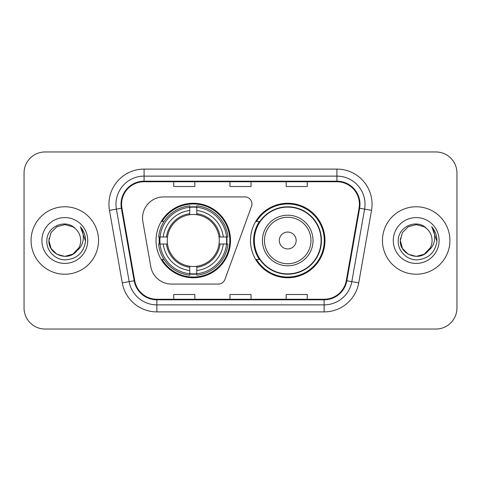 <?xml version="1.0" encoding="UTF-8"?>
<svg xmlns="http://www.w3.org/2000/svg" width="481" height="481" viewBox="0 0 481 481"><rect width="100%" height="100%" fill="white"/><g stroke="black" fill="none" stroke-linecap="round" stroke-linejoin="round"><path stroke-width="0.72" d="M142.55 218.013A21.08 21.08 0 0 0 142.869 221.675L150.8 266.648A21.08 21.08 0 0 0 171.561 284.073L218.314 284.073A7.029 7.029 0 0 0 224.922 279.449L251.521 206.361A7.029 7.029 0 0 0 244.919 196.927L163.63 196.927A21.08 21.08 0 0 0 142.55 218.013M250.481 240.5A37.247 37.247 0 0 0 287.728 277.747A37.247 37.247 0 0 0 324.97 240.5A37.247 37.247 0 0 0 287.728 203.253A37.247 37.247 0 0 0 250.481 240.5M156.03 240.5A37.247 37.247 0 0 0 193.272 277.747A37.247 37.247 0 0 0 230.519 240.5A37.247 37.247 0 0 0 193.272 203.253A37.247 37.247 0 0 0 156.03 240.5M159.373 244.011A34.085 34.085 0 0 1 159.373 236.989M259.409 259.475A34.085 34.085 0 0 1 259.409 221.525M24.05 173.034L24.05 307.966A21.08 21.08 0 0 0 45.13 329.046L435.87 329.046A21.08 21.08 0 0 0 456.95 307.966L456.95 173.034A21.08 21.08 0 0 0 435.87 151.954L45.13 151.954A21.08 21.08 0 0 0 24.05 173.034L24.05 307.966M31.079 240.5A33.73 33.73 0 0 0 64.809 274.23A33.73 33.73 0 0 0 98.545 240.5A33.73 33.73 0 0 0 64.809 206.77A33.73 33.73 0 0 0 31.079 240.5A33.73 33.73 0 0 0 64.809 274.23A33.73 33.73 0 0 0 98.545 240.5A33.73 33.73 0 0 0 64.809 206.77A33.73 33.73 0 0 0 31.079 240.5M382.455 240.5A33.73 33.73 0 0 0 416.191 274.23A33.73 33.73 0 0 0 449.921 240.5A33.73 33.73 0 0 0 416.191 206.77A33.73 33.73 0 0 0 382.455 240.5A33.73 33.73 0 0 0 416.191 274.23A33.73 33.73 0 0 0 449.921 240.5A33.73 33.73 0 0 0 416.191 206.77A33.73 33.73 0 0 0 382.455 240.5M121.591 204.239A22.487 22.487 0 0 1 144.084 181.752L336.916 181.752A22.487 22.487 0 0 1 359.067 208.141L346.278 280.67A22.487 22.487 0 0 1 324.128 299.248L156.872 299.248A22.487 22.487 0 0 1 134.722 280.67L121.933 208.141A22.487 22.487 0 0 1 121.591 204.239M121.032 204.239A23.052 23.052 0 0 0 121.38 208.243L134.169 280.766A23.052 23.052 0 0 0 156.872 299.813L324.128 299.813A23.052 23.052 0 0 0 346.831 280.766L359.62 208.243A23.052 23.052 0 0 0 336.916 181.187L144.084 181.187A23.052 23.052 0 0 0 121.032 204.239M109.476 210.341A35.137 35.137 0 0 1 144.084 169.102L336.916 169.102A35.137 35.137 0 0 1 371.524 210.341L358.736 282.864A35.137 35.137 0 0 1 324.128 311.898L156.872 311.898A35.137 35.137 0 0 1 122.264 282.864L109.476 210.341L116.396 209.121A28.108 28.108 0 0 1 144.084 176.13L336.916 176.13A28.108 28.108 0 0 1 364.604 209.121L351.815 281.644A28.108 28.108 0 0 1 324.128 304.87L156.872 304.87A28.108 28.108 0 0 1 129.185 281.644L116.396 209.121A28.108 28.108 0 0 1 115.969 204.239M435.87 151.954L45.13 151.954M45.13 329.046L435.87 329.046M456.95 307.966L456.95 173.034M229.96 181.752L229.96 186.508L251.04 186.508L251.04 181.752M173.737 181.752L173.737 186.508L194.823 186.508L194.823 181.752M286.177 181.752L286.177 186.508L307.263 186.508L307.263 181.752M251.04 299.248L251.04 294.492L229.96 294.492L229.96 299.248M194.823 299.248L194.823 294.492L173.737 294.492L173.737 299.248M307.263 299.248L307.263 294.492L286.177 294.492L286.177 299.248M72.751 254.257A15.885 15.885 0 0 0 80.694 240.5C80.604 235.708 78.776 231.704 75.216 228.499C65.446 218.272 46.699 226.707 46.873 240.5C46.134 250.715 55.201 259.938 65.32 259.866C76.726 259.043 83.447 252.982 85.492 241.69L85.528 240.5C85.468 235.287 83.736 230.712 80.327 226.773C82.918 231.024 83.832 235.6 83.069 240.5C82.347 244.619 80.357 247.974 77.098 250.571C79.455 247.631 80.658 244.276 80.694 240.5M72.98 254.124L64.809 256.385L56.866 254.257L51.052 248.443L48.924 240.5L51.052 248.443L56.866 254.257L64.809 256.385L72.751 254.257L78.92 247.799L77.098 250.571L78.92 247.799L72.751 254.257L64.809 256.385L56.866 254.257L51.052 248.443L48.924 240.5L51.052 232.557L56.866 226.743L64.809 224.615L72.751 226.743L75.216 228.499L72.751 226.743L64.809 224.615L56.866 226.743L51.052 232.557L48.924 240.5L51.052 232.557L56.866 226.743M76.906 250.799L72.751 254.257L64.809 256.385L56.866 254.257L51.052 248.443L48.924 240.5L51.052 248.443L56.866 254.257L64.809 256.385L72.751 254.257L76.906 250.799L72.751 254.257L64.809 256.385L56.866 254.257L51.052 248.443L48.924 240.5L51.052 248.443L56.866 254.257L64.809 256.385L72.751 254.257L76.906 250.799L73.046 254.088M78.92 247.799L72.751 254.257L64.809 256.385L56.866 254.257L51.052 248.443L48.924 240.5L51.052 248.443L56.866 254.257L64.809 256.385L72.751 254.257L78.92 247.799L76.659 251.082C68.031 262.007 48.112 254.581 48.924 240.5L49.098 238.149M41.895 240.5A22.914 22.914 0 0 0 64.809 263.414A22.914 22.914 0 0 0 87.722 240.5A22.914 22.914 0 0 0 64.809 217.586A22.914 22.914 0 0 0 41.895 240.5M48.924 240.5L51.052 232.557L56.866 226.743L64.809 224.615L72.751 226.743L75.216 228.499M80.483 226.948L85.516 241.101M196.789 273.767L196.789 275.18A34.854 34.854 0 0 0 227.952 244.011L226.539 244.011A33.454 33.454 0 0 1 196.789 273.767L196.789 270.514A30.219 30.219 0 0 0 223.286 244.011L219.035 244.011A26.004 26.004 0 0 0 196.789 214.736L196.789 207.233A33.454 33.454 0 0 1 226.539 236.989L227.952 236.989A34.854 34.854 0 0 0 196.789 205.82L196.789 207.233M160.011 244.011L158.598 244.011A34.854 34.854 0 0 0 189.761 275.18L189.761 273.767A33.454 33.454 0 0 1 160.011 244.011L163.263 244.011A30.219 30.219 0 0 0 189.761 270.514L189.761 266.264A26.004 26.004 0 0 0 219.035 244.011L220.076 244.011A27.032 27.032 0 0 1 196.789 267.304L196.789 270.514M189.761 207.233L189.761 205.82A34.854 34.854 0 0 0 158.598 236.989L160.011 236.989A33.454 33.454 0 0 1 189.761 207.233L189.761 210.486A30.219 30.219 0 0 0 163.263 236.989L167.508 236.989A26.004 26.004 0 0 0 189.761 266.264L189.761 267.304A27.032 27.032 0 0 1 166.474 244.011L163.263 244.011M160.077 244.011A33.381 33.381 0 0 1 160.077 236.989M196.789 207.305A33.381 33.381 0 0 0 189.761 207.305M226.473 236.989A33.381 33.381 0 0 1 226.473 244.011M226.539 236.989L223.286 236.989A30.219 30.219 0 0 0 196.789 210.486M223.286 244.011L226.539 244.011M189.761 270.514L189.761 273.767M219.035 236.989L223.286 236.989M196.789 266.306L196.789 267.304M189.761 266.264A26.004 26.004 0 0 1 167.508 244.011L166.474 244.011M196.789 273.695A33.381 33.381 0 0 1 189.761 273.695M163.263 236.989L160.011 236.989M189.761 214.694L189.761 210.486M196.789 214.736A26.004 26.004 0 0 0 167.508 236.989L166.474 236.989A27.032 27.032 0 0 1 189.761 213.696M196.789 214.694L196.789 213.696A27.032 27.032 0 0 1 220.076 236.989M164.033 221.525L162.043 221.525A36.544 36.544 0 0 1 229.816 240.5A36.544 36.544 0 0 1 162.043 259.475L164.033 259.475M296.158 240.5A8.436 8.436 0 0 0 287.728 232.064A8.436 8.436 0 0 0 279.293 240.5A8.436 8.436 0 0 0 287.728 248.936A8.436 8.436 0 0 0 296.158 240.5M313.023 240.5A25.301 25.301 0 0 0 287.728 215.199A25.301 25.301 0 0 0 262.428 240.5A25.301 25.301 0 0 0 287.728 265.801A25.301 25.301 0 0 0 313.023 240.5A25.301 25.301 0 0 1 287.728 265.801A25.301 25.301 0 0 1 262.428 240.5M321.104 240.5A33.381 33.381 0 0 0 287.728 207.119A33.381 33.381 0 0 0 254.347 240.5A33.381 33.381 0 0 0 287.728 273.881A33.381 33.381 0 0 0 321.104 240.5M324.266 240.5A36.544 36.544 0 0 1 256.493 259.475L259.878 259.475A33.694 33.694 0 0 0 321.422 240.578A33.694 33.694 0 0 0 259.878 221.525L256.493 221.525A36.544 36.544 0 0 1 324.266 240.5M424.134 254.257A15.885 15.885 0 0 0 432.076 240.5C431.986 235.708 430.158 231.704 426.599 228.499C416.829 218.272 398.082 226.707 398.256 240.5C397.51 250.715 406.577 259.938 416.702 259.866C428.108 259.043 434.83 252.982 436.874 241.69L436.91 240.5C436.85 235.287 435.113 230.712 431.704 226.773C434.301 231.024 435.209 235.6 434.445 240.5C433.724 244.619 431.734 247.974 428.475 250.571C430.838 247.631 432.04 244.276 432.076 240.5M408.249 254.257L416.191 256.385L424.134 254.257L428.282 250.799L424.134 254.257L416.191 256.385L408.249 254.257L402.435 248.443L400.306 240.5L402.435 248.443L408.249 254.257L416.191 256.385L424.134 254.257L430.303 247.799L428.445 250.607L430.303 247.799L424.134 254.257L416.191 256.385L408.249 254.257L402.435 248.443L400.306 240.5L402.435 248.443L408.249 254.257L416.191 256.385L424.134 254.257L430.303 247.799L428.036 251.082L424.368 254.118M430.303 247.799L424.134 254.257L416.191 256.385L408.249 254.257L402.435 248.443L400.306 240.5L402.435 248.443L408.249 254.257L416.191 256.385L424.134 254.257L428.036 251.082L424.134 254.257L416.191 256.385L408.249 254.257L402.435 248.443L400.306 240.5L402.435 232.557L408.249 226.743L416.191 224.615L424.134 226.743L426.599 228.499L424.134 226.743L416.191 224.615L408.249 226.743L402.435 232.557L400.306 240.5L400.481 238.149M428.282 250.799L428.036 251.082C419.414 262.007 399.489 254.581 400.306 240.5M393.278 240.5A22.914 22.914 0 0 0 416.191 263.414A22.914 22.914 0 0 0 439.105 240.5A22.914 22.914 0 0 0 416.191 217.586A22.914 22.914 0 0 0 393.278 240.5M431.86 226.948L436.898 241.101M336.916 169.102L336.916 181.187M116.396 209.121L121.38 208.243M156.872 311.898L156.872 299.813M324.128 299.813L324.128 311.898M346.831 280.766L358.736 282.864M122.264 282.864L134.169 280.766M359.62 208.243L371.524 210.341M144.084 169.102L144.084 181.187M196.789 266.264A26.004 26.004 0 0 0 219.035 244.011M226.785 244.011A33.694 33.694 0 0 0 226.785 236.989M196.789 206.986A33.694 33.694 0 0 0 189.761 206.986M189.761 274.014A33.694 33.694 0 0 0 196.789 274.014M310.966 240.5A23.238 23.238 0 0 0 287.728 217.262A23.238 23.238 0 0 0 264.484 240.5A23.238 23.238 0 0 0 287.728 263.738A23.238 23.238 0 0 0 310.966 240.5"/></g></svg>
